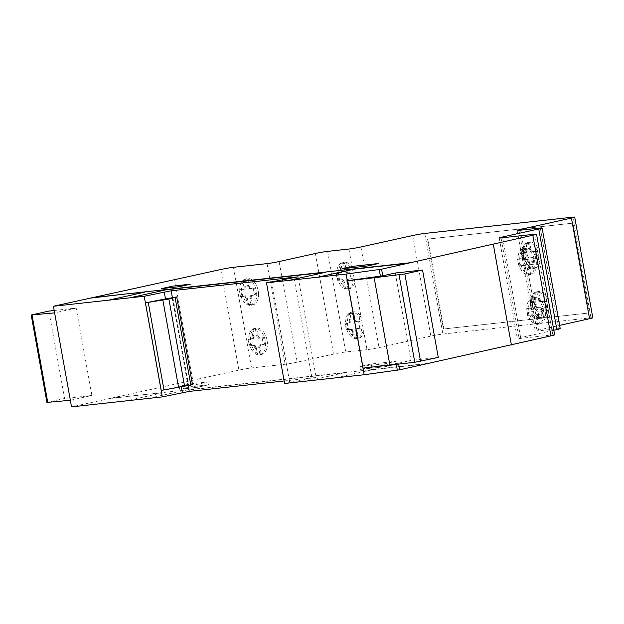 <?xml version="1.0" encoding="UTF-8"?>
<svg xmlns="http://www.w3.org/2000/svg" width="624" height="624" viewBox="0 0 624 624"><rect width="100%" height="100%" fill="white"/><g stroke="black" fill="none" stroke-linecap="round" stroke-linejoin="round"><path stroke-width="0.47" stroke-dasharray="3.12 2.34" d="M249.483 333.528A13.424 8.151 77.5 0 1 254.225 328.536A13.424 8.151 77.5 0 1 260.777 331.204A13.424 8.151 77.5 0 1 264.787 349.76A13.424 8.151 77.5 0 1 260.044 354.752A13.424 8.151 77.5 0 1 250.864 348.239A13.424 8.151 77.5 0 1 249.483 333.528M266.596 349.362A13.424 8.151 -102.5 0 0 262.595 330.806A13.424 8.151 -102.5 0 0 256.043 328.138A13.424 8.151 -102.5 0 0 251.3 333.122A13.424 8.151 -102.5 0 0 252.681 347.833A13.424 8.151 -102.5 0 0 261.854 354.346A13.424 8.151 -102.5 0 0 266.596 349.362M239.764 289.973A13.424 8.151 77.5 0 1 245.318 279.037A13.424 8.151 77.5 0 1 247.79 279.092A13.424 8.151 77.5 0 1 256.69 294.31A13.424 8.151 77.5 0 1 251.137 305.245A13.424 8.151 77.5 0 1 239.764 289.973M258.508 293.904A13.424 8.151 -102.5 0 0 249.608 278.694A13.424 8.151 -102.5 0 0 247.135 278.632A13.424 8.151 -102.5 0 0 241.582 289.567A13.424 8.151 -102.5 0 0 252.946 304.84A13.424 8.151 -102.5 0 0 258.508 293.904M537.537 251.667A13.424 8.151 77.5 0 1 534.347 268.211A13.424 8.151 77.5 0 1 533.075 268.679A13.424 8.151 77.5 0 1 522.795 259.483A13.424 8.151 77.5 0 1 527.257 242.471A13.424 8.151 77.5 0 1 537.537 251.667M524.612 259.077A13.424 8.151 -102.5 0 0 534.893 268.281A13.424 8.151 -102.5 0 0 536.164 267.805A13.424 8.151 -102.5 0 0 539.354 251.261A13.424 8.151 -102.5 0 0 529.074 242.065A13.424 8.151 -102.5 0 0 524.612 259.077M543.254 317.717A13.424 8.151 77.5 0 1 541.983 318.185A13.424 8.151 77.5 0 1 531.703 308.989A13.424 8.151 77.5 0 1 534.893 292.445A13.424 8.151 77.5 0 1 536.164 291.977A13.424 8.151 77.5 0 1 546.764 302.234A13.424 8.151 77.5 0 1 543.254 317.717M536.71 292.048A13.424 8.151 -102.5 0 0 533.52 308.584A13.424 8.151 -102.5 0 0 543.8 317.78A13.424 8.151 -102.5 0 0 545.072 317.312A13.424 8.151 -102.5 0 0 548.582 301.829A13.424 8.151 -102.5 0 0 537.982 291.572A13.424 8.151 -102.5 0 0 536.71 292.048M534.877 263.749A13.424 8.151 77.5 0 1 529.324 274.685A13.424 8.151 77.5 0 1 526.851 274.622A13.424 8.151 77.5 0 1 517.951 259.412A13.424 8.151 77.5 0 1 523.505 248.469A13.424 8.151 77.5 0 1 534.877 263.749M519.769 259.007A13.424 8.151 -102.5 0 0 528.668 274.217A13.424 8.151 -102.5 0 0 531.141 274.279A13.424 8.151 -102.5 0 0 536.695 263.344A13.424 8.151 -102.5 0 0 525.322 248.071A13.424 8.151 -102.5 0 0 519.769 259.007M532.951 297.89A13.424 8.151 77.5 0 1 543.457 310.19A13.424 8.151 77.5 0 1 538.231 324.191A13.424 8.151 77.5 0 1 537.701 324.277A13.424 8.151 77.5 0 1 527.272 312.413A13.424 8.151 77.5 0 1 532.412 297.976A13.424 8.151 77.5 0 1 532.951 297.89M539.51 323.872A13.424 8.151 -102.5 0 0 540.049 323.786A13.424 8.151 -102.5 0 0 545.275 309.785A13.424 8.151 -102.5 0 0 534.768 297.484A13.424 8.151 -102.5 0 0 534.23 297.578A13.424 8.151 -102.5 0 0 529.09 312.008A13.424 8.151 -102.5 0 0 539.51 323.872M572.512 223.244L588.674 313.061L443.453 329.012L427.292 239.195L572.972 223.142L427.752 239.093L443.914 328.918L589.134 312.959L572.972 223.142M589.134 312.959L588.674 313.061M443.914 328.918L443.453 329.012M427.752 239.093L427.292 239.195M534.074 315.892L532.584 314.746L528.91 315.151L527.725 308.56L532.077 307.718L532.381 305.526L531.235 299.06L535.01 298.646L536.578 306.275L538.067 307.421L541.741 307.024L542.927 313.607L538.574 314.457L538.27 316.641L539.409 323.107L535.642 323.521L534.074 315.892L532.709 316.196L531.219 315.042L527.545 315.448L526.36 308.864L530.033 308.459L531.063 307.031L529.877 299.364L533.653 298.951L534.83 305.409L535.891 307.445L540.376 307.32L541.562 313.911L537.209 314.753L536.905 316.945L538.052 323.411L534.277 323.825L532.709 316.196M541.741 307.024L540.376 307.32M538.067 307.421L536.702 307.726M542.927 313.607L541.562 313.911M539.253 314.012L537.888 314.317M538.574 314.457L537.209 314.753M538.223 315.44L536.866 315.744M538.27 316.641L536.905 316.945M538.379 317.366L537.014 317.671M539.409 323.107L538.052 323.411M535.642 323.521L534.277 323.825M534.604 317.78L533.247 318.084M534.456 317.062L533.099 317.366M533.395 315.019L532.03 315.323M532.584 314.746L531.219 315.042M525.166 266.393L523.676 265.239L520.003 265.645L518.817 259.054L523.169 258.211L523.474 256.019L522.327 249.553L526.102 249.14L527.67 256.768L529.16 257.923L532.834 257.517L534.019 264.1L529.667 264.95L529.363 267.142L530.501 273.601L526.734 274.014L525.166 266.393L523.801 266.69L522.311 265.543L518.638 265.941L517.452 259.358L521.126 258.952L522.155 257.525L520.97 249.857L524.745 249.444L526.305 257.072L527.795 258.219L531.469 257.821L532.654 264.404L528.302 265.247L527.998 267.439L529.144 273.905L525.369 274.318L523.801 266.69M532.834 257.517L531.469 257.821M529.16 257.923L527.795 258.219M534.019 264.1L532.654 264.404M530.345 264.506L528.98 264.81M529.667 264.95L528.302 265.247M529.316 265.933L527.959 266.237M529.363 267.142L527.998 267.439M529.472 267.86L528.107 268.164M530.501 273.601L529.144 273.905M526.734 274.014L525.369 274.318M525.697 268.273L524.339 268.577M525.548 267.556L524.191 267.86M524.488 265.52L523.123 265.816M523.676 265.239L522.311 265.543M520.003 265.645L518.638 265.941M518.817 259.054L517.452 259.358M522.491 258.648L521.126 258.952M523.169 258.211L521.812 258.508M523.513 257.221L522.155 257.525M523.474 256.019L522.116 256.324M523.364 255.294L521.999 255.598M522.327 249.553L520.97 249.857M526.102 249.14L524.745 249.444M527.14 254.881L525.775 255.185M527.28 255.598L525.923 255.902M527.67 256.768L526.305 257.072M528.349 257.642L526.984 257.946M528.91 315.151L527.545 315.448M527.725 308.56L526.36 308.864M531.398 308.155L530.033 308.459M532.077 307.718L530.72 308.014M532.42 306.727L531.063 307.031M532.381 305.526L531.024 305.822M532.272 304.801L530.907 305.105M531.235 299.06L529.877 299.364M535.01 298.646L533.653 298.951M536.047 304.387L534.682 304.691M536.188 305.105L534.83 305.409M536.578 306.275L535.213 306.571M537.256 307.148L535.891 307.445M536.336 308.74L532.662 309.145L531.476 302.554L535.829 301.712L536.133 299.52L534.986 293.062L538.762 292.64L540.329 300.269L541.819 301.423L545.493 301.018L546.679 307.609L542.318 308.451L542.014 310.643L543.161 317.101L539.386 317.515L538.208 311.056L537.147 309.02L531.297 309.449L530.111 302.858L533.785 302.453L534.815 301.025L533.629 293.358L537.404 292.945L538.964 300.573L540.454 301.72L544.128 301.322L545.314 307.905L540.961 308.755L540.657 310.947L541.804 317.405L538.028 317.819L536.461 310.19L534.971 309.044M543.005 308.006L541.64 308.311M546.679 307.609L545.314 307.905M542.318 308.451L540.961 308.755M541.975 309.434L540.618 309.738M542.014 310.643L540.657 310.947M542.131 311.36L540.766 311.665M543.161 317.101L541.804 317.405M539.386 317.515L538.028 317.819M538.356 311.774L536.991 312.078M538.208 311.056L536.851 311.36M537.826 309.894L536.461 310.19M537.147 309.02L535.782 309.325M532.662 309.145L531.297 309.449M531.476 302.554L530.111 302.858M528.918 260.387L527.428 259.233L523.754 259.639L522.569 253.055L526.921 252.205L527.225 250.013L526.079 243.555L529.854 243.142L531.032 249.6L532.1 251.636L536.585 251.511L537.771 258.102L533.411 258.944L533.114 261.136L534.253 267.595L530.478 268.016L528.918 260.387L527.553 260.692L526.063 259.537L522.389 259.943L521.204 253.352L524.878 252.954L525.907 251.527L524.722 243.851L528.497 243.438L530.057 251.066L531.547 252.221L535.22 251.815L536.406 258.398L532.054 259.249L531.749 261.44L532.896 267.899L529.121 268.312L527.553 260.692M536.585 251.511L535.22 251.815M532.912 251.917L531.547 252.221M537.771 258.102L536.406 258.398M534.097 258.5L532.732 258.804M533.411 258.944L532.054 259.249M533.068 259.927L531.71 260.231M533.114 261.136L531.749 261.44M533.224 261.854L531.859 262.158M534.253 267.595L532.896 267.899M530.478 268.016L529.121 268.312M529.448 262.275L528.083 262.571M529.3 261.557L527.943 261.854M528.239 259.514L526.874 259.818M527.428 259.233L526.063 259.537M535.15 302.156L533.785 302.453M535.829 301.712L534.472 302.016M536.172 300.729L534.815 301.025M536.133 299.52L534.776 299.824M536.024 298.802L534.659 299.099M534.986 293.062L533.629 293.358M538.762 292.64L537.404 292.945M539.799 298.389L538.434 298.685M539.939 299.099L538.582 299.403M540.329 300.269L538.964 300.573M541.008 301.142L539.643 301.447M541.819 301.423L540.454 301.72M545.493 301.018L544.128 301.322M523.754 259.639L522.389 259.943M522.569 253.055L521.204 253.352M526.243 252.65L524.878 252.954M526.921 252.205L525.564 252.509M527.264 251.222L525.907 251.527M527.225 250.013L525.868 250.318M527.116 249.296L525.751 249.6M526.079 243.555L524.722 243.851M529.854 243.142L528.497 243.438M530.891 248.882L529.526 249.179M531.032 249.6L529.675 249.896M531.422 250.762L530.057 251.066M532.1 251.636L530.735 251.94M348.886 249.038L352.1 266.893L350.282 267.298L351.109 271.892L349.744 272.189L350.93 278.78L347.747 279.131L346.718 280.558L347.903 288.226L344.136 288.639L342.95 282.181L341.89 280.137L337.405 280.262L336.219 273.679L340.571 272.828L340.876 270.637L339.729 264.178L343.504 263.765L345.072 271.393L346.562 272.54L349.744 272.189M592.8 317.749A8.744 0.46 -10.2 0 0 590.983 317.795L442.9 334.058A8.822 0.468 -10.2 0 0 430.825 336.141L379.049 347.591A8.759 0.46 169.8 0 1 366.99 349.666L363.847 332.171L362.029 332.569A13.424 8.151 77.5 0 1 356.99 338.512A13.424 8.151 77.5 0 1 346.125 327.171A13.424 8.151 77.5 0 1 351.179 312.296A13.424 8.151 77.5 0 1 359.19 316.805L361.007 316.399L363.847 332.171A13.424 8.151 -102.5 0 1 358.808 338.107A13.424 8.151 -102.5 0 1 347.942 326.765A13.424 8.151 -102.5 0 1 352.997 311.899A13.424 8.151 -102.5 0 1 361.007 316.399L352.1 266.893A13.424 8.151 -102.5 0 0 344.089 262.392A13.424 8.151 -102.5 0 0 339.035 277.259A13.424 8.151 -102.5 0 0 349.9 288.6A13.424 8.151 -102.5 0 0 354.939 282.664L353.122 283.062A13.424 8.151 77.5 0 1 348.091 289.006A13.424 8.151 77.5 0 1 337.217 277.664A13.424 8.151 77.5 0 1 342.272 262.79A13.424 8.151 77.5 0 1 350.282 267.298M353.122 283.062L352.295 278.476L348.426 279.271L348.122 281.455L349.268 287.921L345.493 288.335L344.315 281.876L343.247 279.833L338.762 279.965L337.576 273.374L341.258 272.969L342.28 271.541L341.094 263.874L344.869 263.461L346.429 271.089L347.919 272.236L351.109 271.892M347.919 272.236L346.562 272.54M366.99 349.666L345.735 352.006A8.845 0.468 -10.2 0 0 333.52 354.112L297.196 362.17A8.728 0.46 169.8 0 1 285.152 364.252L251.566 367.942A8.892 0.468 -10.2 0 0 238.906 370.141L71.534 406.879M349.105 278.827L347.747 279.131M352.295 278.476L350.93 278.78M348.426 279.271L347.069 279.568M348.083 280.254L346.718 280.558M348.122 281.455L346.765 281.759M348.231 282.181L346.874 282.485M349.268 287.921L347.903 288.226M345.493 288.335L344.136 288.639M344.464 282.594L343.099 282.898M344.315 281.876L342.95 282.181M343.925 280.706L342.568 281.011M343.247 279.833L341.89 280.137M362.029 332.569L361.202 327.982L357.334 328.77L357.029 330.962L358.176 337.428L354.401 337.841L353.223 331.383L352.154 329.339L347.669 329.464L346.484 322.881L350.844 322.031L351.148 319.847L350.002 313.381L353.777 312.967L355.337 320.596L356.827 321.742L360.017 321.391L358.652 321.695L359.837 328.286L356.655 328.63L355.625 330.057L356.811 337.732L353.044 338.146L351.858 331.687L350.797 329.644L346.312 329.768L345.127 323.185L348.8 322.78L349.822 321.352L348.637 313.685L352.412 313.271L353.98 320.892L355.469 322.046L358.652 321.695M359.19 316.805L360.017 321.391M358.012 328.333L356.655 328.63M361.202 327.982L359.837 328.286M357.334 328.77L355.969 329.074M356.99 329.761L355.625 330.057M357.029 330.962L355.672 331.266M357.139 331.687L355.781 331.984M358.176 337.428L356.811 337.732M354.401 337.841L353.044 338.146M353.371 332.101L352.006 332.405M353.223 331.383L351.858 331.687M352.833 330.213L351.476 330.517M352.154 329.339L350.797 329.644M351.343 329.066L349.986 329.363M346.047 269.919L344.682 270.223M345.899 269.201L344.542 269.506M346.429 271.089L345.072 271.393M347.108 271.963L345.751 272.259M342.436 279.56L341.078 279.864M338.762 279.965L337.405 280.262M337.576 273.374L336.219 273.679M341.258 272.969L339.893 273.273M341.936 272.532L340.571 272.828M342.28 271.541L340.915 271.846M342.241 270.34L340.876 270.637M342.124 269.615L340.766 269.919M341.094 263.874L339.729 264.178M344.869 263.461L343.504 263.765M354.955 319.426L353.59 319.73M354.806 318.708L353.449 319.012M355.337 320.596L353.98 320.892M356.015 321.469L354.658 321.766M356.827 321.742L355.469 322.046M347.669 329.464L346.312 329.768M346.484 322.881L345.127 323.185M350.165 322.475L348.8 322.78M350.844 322.031L349.479 322.335M351.187 321.048L349.822 321.352M351.148 319.847L349.783 320.143M351.031 319.121L349.674 319.426M350.002 313.381L348.637 313.685M353.777 312.967L352.412 313.271M249.483 287.329L250.973 288.483L254.647 288.077L255.832 294.661L251.472 295.511L251.168 297.703L252.314 304.161L248.539 304.574L247.361 298.116L246.301 296.08L241.816 296.205L240.63 289.614L244.982 288.772L245.287 286.58L244.14 280.121L247.915 279.7L249.483 287.329L248.118 287.633L249.608 288.779L253.282 288.382L254.467 294.965L250.115 295.815L249.811 297.999L250.957 304.465L247.182 304.879L246.004 298.42L244.936 296.377L240.451 296.509L239.265 289.918L243.625 289.076L243.922 286.884L242.783 280.418L246.55 280.004L248.118 287.633M241.816 296.205L240.451 296.509M245.489 295.799L244.124 296.104M240.63 289.614L239.265 289.918M244.304 289.216L242.939 289.513M244.982 288.772L243.625 289.076M245.326 287.789L243.968 288.085M245.287 286.58L243.922 286.884M245.177 285.862L243.812 286.159M244.14 280.121L242.783 280.418M247.915 279.7L246.55 280.004M248.945 285.449L247.588 285.745M249.093 286.159L247.736 286.463M250.162 288.202L248.797 288.506M250.973 288.483L249.608 288.779M254.647 288.077L253.282 288.382M255.832 294.661L254.467 294.965M252.158 295.066L250.793 295.37M251.472 295.511L250.115 295.815M251.129 296.494L249.772 296.798M251.168 297.703L249.811 297.999M251.285 298.42L249.92 298.724M252.314 304.161L250.957 304.465M248.539 304.574L247.182 304.879M247.51 298.834L246.145 299.138M247.361 298.116L246.004 298.42M246.979 296.954L245.614 297.25M246.301 296.08L244.936 296.377M258.391 336.835L259.88 337.99L263.554 337.584L264.74 344.167L260.38 345.017L260.075 347.209L261.222 353.668L257.447 354.081L256.269 347.623L255.208 345.587L250.723 345.712L249.538 339.121L253.89 338.278L254.194 336.086L253.048 329.62L256.823 329.207L258.391 336.835L257.026 337.139L258.515 338.286L262.189 337.888L263.375 344.471L259.022 345.314L258.718 347.506L259.865 353.972L256.09 354.385L254.522 346.757L253.032 345.61L249.358 346.008L248.173 339.425L252.525 338.575L252.829 336.391L251.69 329.924L255.458 329.511L257.026 337.139M250.723 345.712L249.358 346.008M254.397 345.306L253.032 345.61M249.538 339.121L248.173 339.425M253.211 338.715L251.846 339.019M253.89 338.278L252.525 338.575M254.233 337.288L252.876 337.592M254.194 336.086L252.829 336.391M254.085 335.369L252.72 335.665M253.048 329.62L251.69 329.924M256.823 329.207L255.458 329.511M257.852 334.948L256.495 335.252M258.001 335.665L256.643 335.969M259.069 337.709L257.704 338.013M259.88 337.99L258.515 338.286M263.554 337.584L262.189 337.888M264.74 344.167L263.375 344.471M261.066 344.573L259.701 344.877M260.38 345.017L259.022 345.314M260.036 346L258.679 346.304M260.075 347.209L258.718 347.506M260.192 347.927L258.827 348.231M261.222 353.668L259.865 353.972M257.447 354.081L256.09 354.385M256.417 348.34L255.052 348.644M256.269 347.623L254.912 347.927M255.887 346.46L254.522 346.757M255.208 345.587L253.843 345.883M384.68 363.8L359.853 366.53L371.194 364.01L396.022 361.28L384.68 363.8L385.203 366.678L396.544 364.159L371.709 366.889L360.368 369.4L385.203 366.678L396.544 364.159L396.022 361.28M396.544 364.159L371.709 366.889L360.368 369.4L359.853 366.53M371.709 366.889L371.194 364.01M190.382 383.877L208.159 381.919L196.817 384.439L179.041 386.389L190.382 383.877L190.905 386.747L179.556 389.267L197.332 387.317L208.673 384.797L190.905 386.747L179.556 389.267L179.041 386.389M179.556 389.267L197.332 387.317L208.673 384.797L208.159 381.919M197.332 387.317L196.817 384.439M70.348 400.265L91.9 395.483L64.623 398.479L46.925 402.41M48.898 311.08L64.623 398.479M54.194 310.495L76.175 308.084L54.623 312.866M91.9 395.483L76.175 308.084M190.827 385.016L188.643 385.18L190.772 384.712M172.918 297.773L188.643 385.18M192.442 384.337L161.179 390.265M172.099 297.437L187.824 384.844M181.233 386.311L181.35 386.958M172.341 297.414L188.206 385.601M363.074 368.105L398.494 363.207L398.666 364.143M396.139 363.527L396.295 364.416M395.281 273.023L411.005 360.43L398.494 363.207M284.154 380.975L316.165 377.465L284.606 383.471M298.061 276.83L316.165 377.465M293.951 277.742L312.062 378.37M271.588 281.713L289.7 382.34M554.627 334.807A8.845 0.468 -10.2 0 0 552.802 334.846L519.137 338.543A8.783 0.46 169.8 0 1 517.312 338.59A8.783 0.46 169.8 0 1 520.658 337.615L553.808 330.26M560.212 328.598A8.845 0.468 -10.2 0 0 558.394 328.645L537.1 330.977A8.822 0.468 169.8 0 1 535.267 331.024A8.822 0.468 169.8 0 1 538.543 330.065L559.634 325.369M220.802 269.506L238.906 370.141M174.58 279.365L192.691 380M438.274 357.435L411.005 360.43M416.286 364.939L418.532 364.439M420.295 364.244L418.057 364.744M422.869 364.213L425.03 363.73M360.368 369.4L385.203 366.678M335.665 377.863L371.974 369.806L391.459 367.669M147.966 398.463L184.096 390.445L343.613 372.926L307.304 380.983M395.031 367.271L426.956 363.769M208.673 384.797L190.905 386.747M145.548 394.43L162.802 392.785L126.617 400.819M107.851 398.822L142.022 394.82M114.231 397.87L111.953 398.369M110.089 398.323L429.164 363.269M116.719 397.847L118.966 397.355M120.721 397.16L118.482 397.66M327.623 251.371L345.735 352.006M534.698 234.218L552.802 334.846M501.033 237.916L519.137 338.543M502.687 237.728L520.658 337.615M540.29 228.01L558.394 328.645M518.989 230.35L537.1 330.977M520.564 230.178L538.543 330.065M572.879 217.16L590.983 317.795M424.796 233.431L442.9 334.058M412.721 235.513L430.825 336.141M360.937 246.964L379.049 347.591M315.409 253.484L333.52 354.112M279.092 261.542L297.196 362.17M267.049 263.617L285.152 364.252M233.462 267.306L251.566 367.942M256.043 328.138L254.225 328.536M247.135 278.632L245.318 279.037M534.893 268.281L533.075 268.679M543.8 317.78L541.983 318.185M531.141 274.279L529.324 274.685M540.049 323.786L538.231 324.191M534.23 297.578L532.412 297.976M525.322 248.071L523.505 248.469M537.982 291.572L536.164 291.977M529.074 242.065L527.257 242.471M344.089 262.392L342.272 262.79M349.9 288.6L348.091 289.006M352.997 311.899L351.179 312.296M358.808 338.107L356.99 338.512M252.946 304.84L251.137 305.245M261.854 354.346L260.044 354.752M499.208 237.955L517.312 338.59M517.163 230.396L535.267 331.024"/><path stroke-width="0.94" d="M532.818 235.232L381.584 269.186L346.07 274.1L266.503 282.844L298.061 276.83L171.148 290.776L144.23 296.252L53.43 306.251L220.802 269.506A8.892 0.468 169.8 0 1 233.462 267.306L267.049 263.617A8.728 0.46 -10.2 0 0 279.092 261.542L315.409 253.484A8.845 0.468 169.8 0 1 327.623 251.371L348.886 249.038A8.759 0.46 -10.2 0 0 360.937 246.964L412.721 235.513A8.822 0.468 169.8 0 1 424.796 233.431L572.879 217.16A8.744 0.46 169.8 0 1 574.696 217.121A8.744 0.46 169.8 0 1 571.436 218.072L520.432 229.429A8.822 0.468 -10.2 0 0 517.163 230.396A8.822 0.468 -10.2 0 0 518.989 230.35L540.29 228.01A8.845 0.468 169.8 0 1 542.108 227.971A8.845 0.468 169.8 0 1 538.746 228.953L502.554 236.98A8.783 0.46 -10.2 0 0 499.208 237.955A8.783 0.46 -10.2 0 0 501.033 237.916L534.698 234.218A8.845 0.468 169.8 0 1 536.523 234.172A8.845 0.468 169.8 0 1 532.818 235.232L550.922 335.86A8.845 0.468 -10.2 0 0 554.627 334.807L536.523 234.172M53.43 306.251L54.623 312.866L31.2 315.003L46.925 402.41L70.348 400.265L71.534 406.879L162.318 396.887L189.251 391.404L284.154 380.975M32.074 315.182L47.798 402.589M54.623 312.866L70.348 400.265M31.2 315.003L48.898 311.08L54.194 310.495M165.5 298.904L176.717 296.93L168.886 298.99L145.454 302.858L165.5 298.904L164.315 292.289M148.27 302.546L163.995 389.953L161.179 390.265L145.454 302.858M163.995 389.953L190.827 385.016L175.102 297.609M168.886 298.99L184.61 386.396M190.772 384.712L192.442 384.337L176.717 296.93M181.35 386.958L182.419 392.925M171.148 290.776L172.341 297.414M188.206 385.601L189.251 391.404M396.295 364.416L397.324 370.141L399.688 369.814L550.922 335.86M398.666 364.143L399.688 369.814M381.584 269.186L382.769 275.8L347.35 280.699L363.074 368.105L414.781 362.271L438.274 357.435L422.542 270.028L404.851 273.952L420.576 361.358M379.22 269.506L380.406 276.12M422.542 270.028L395.281 273.023L382.769 275.8M493.311 244.397L511.415 345.025M266.503 282.844L284.606 383.471L364.174 374.735L397.324 370.141M346.07 274.1L364.174 374.735M553.808 330.26L556.85 329.581A8.845 0.468 -10.2 0 0 560.212 328.598L542.108 227.971M559.634 325.369L589.54 318.708A8.744 0.46 -10.2 0 0 592.8 317.749L574.696 217.121M162.318 396.887L144.214 296.252L162.341 396.88M404.851 273.952L374.15 277.758L389.875 365.165M374.15 277.758L347.35 280.699M399.048 274.864L414.781 362.271M398.182 264.311L400.429 263.812M402.191 263.617L399.945 264.116M404.758 263.585L406.918 263.094M367.091 266.042L378.433 263.531L353.605 266.253L342.264 268.772L367.091 266.042M317.561 277.235L353.87 269.178L373.355 267.033M129.683 297.874L165.992 289.817L325.51 272.29L289.201 280.348M376.919 266.643L408.853 263.133M161.452 288.639L179.228 286.681L190.57 284.17L172.793 286.12L161.452 288.639M127.444 293.803L144.69 292.157L108.381 300.214M89.739 298.194L123.911 294.185M96.119 297.242L93.842 297.742M91.985 297.695L411.06 262.642M98.615 297.219L100.854 296.72M102.617 296.525L100.37 297.024M162.856 300.035L178.581 387.434M502.554 236.98L502.687 237.728M538.746 228.953L556.85 329.581M520.432 229.429L520.564 230.178M571.436 218.072L589.54 318.708"/></g></svg>
